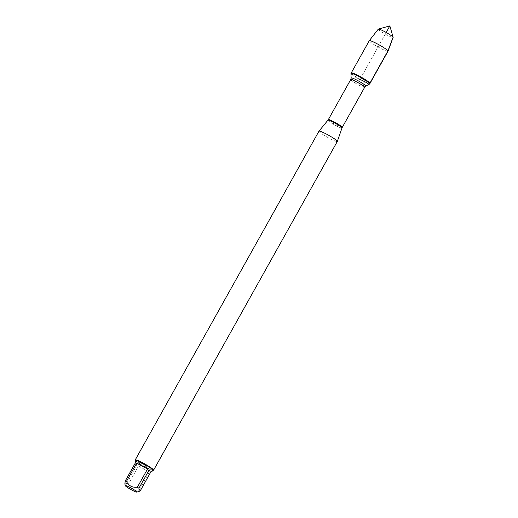 <?xml version="1.0" encoding="UTF-8"?>
<svg xmlns="http://www.w3.org/2000/svg" width="518" height="518" viewBox="0 0 518 518"><rect width="100%" height="100%" fill="white"/><g stroke="black" fill="none" stroke-linecap="round" stroke-linejoin="round"><path stroke-width="0.39" stroke-dasharray="2.59 1.94" d="M369.651 83.987A10.736 1.178 29.2 0 1 359.764 79.727A10.736 1.178 29.2 0 1 350.951 73.537M351.249 72.947A10.736 1.178 -150.8 0 0 360.049 79.215A10.736 1.178 -150.8 0 0 369.994 83.43A10.736 1.178 29.2 0 1 360.955 79.72A10.736 1.178 29.2 0 1 351.314 73.245M318.952 131.19A10.515 1.153 -150.8 0 0 319.017 131.481A10.515 1.153 -150.8 0 0 328.457 137.82A10.515 1.153 -150.8 0 0 337.315 141.453M153.477 470.26A10.515 1.153 29.2 0 1 144.231 466.265A10.515 1.153 29.2 0 1 135.295 460.204A10.515 1.153 29.2 0 1 135.224 460.062M138.468 466.122C143.862 466.077 147.5 468.007 149.398 471.924L138.468 466.122L128.27 484.375C130.536 488.772 134.175 490.708 139.193 490.177A10.095 1.107 -150.8 0 0 140.384 490.611M149.398 471.924L139.193 490.177M124.851 483.929L126.709 483.346A10.095 1.107 -150.8 0 0 128.27 484.375M135.185 460.865L136.907 465.093L135.457 462.729M136.907 465.093L126.709 483.346M153.024 470.338A10.095 1.107 29.2 0 1 152.907 470.415A10.095 1.107 29.2 0 1 144.036 466.582A10.095 1.107 29.2 0 1 135.457 460.767A10.095 1.107 29.2 0 1 135.392 460.625A10.095 1.107 29.2 0 1 135.399 460.489M388.014 51.185A10.736 1.178 29.2 0 1 378.975 47.475A10.736 1.178 29.2 0 1 369.334 41.006A10.736 1.178 29.2 0 1 369.269 40.708M378.302 29.118A8.508 0.932 -150.8 0 0 378.347 29.364A8.508 0.932 -150.8 0 0 386.046 34.525A8.508 0.932 -150.8 0 0 393.149 37.413M369.93 83.133L360.625 78.192L386.175 32.466M327.959 120.17A8.035 0.881 -150.8 0 0 327.998 120.409A8.035 0.881 -150.8 0 0 335.282 125.285A8.035 0.881 -150.8 0 0 341.984 128.011M342.249 127.415A7.977 0.874 29.2 0 1 334.861 124.288A7.977 0.874 29.2 0 1 328.321 119.632M350.725 79.552A7.977 0.874 -150.8 0 0 357.258 84.207A7.977 0.874 -150.8 0 0 364.646 87.335M365.786 86.189A8.424 0.926 29.2 0 1 358.022 82.841A8.424 0.926 29.2 0 1 351.107 77.985"/><path stroke-width="0.78" d="M369.645 83.638A10.736 1.178 29.2 0 1 369.71 83.935A10.736 1.178 29.2 0 1 369.651 83.987L365.786 86.189A8.424 0.926 29.2 0 0 365.779 85.91A8.424 0.926 29.2 0 0 357.97 80.698A8.424 0.926 29.2 0 0 351.107 77.985L350.951 73.537A10.736 1.178 29.2 0 1 350.964 73.459A10.736 1.178 29.2 0 1 360.004 77.163A10.736 1.178 29.2 0 1 369.645 83.638M369.93 83.133A10.736 1.178 -150.8 0 0 360.288 76.658A10.736 1.178 -150.8 0 0 351.249 72.947A10.736 1.178 29.2 0 1 361.195 77.163A10.736 1.178 29.2 0 1 369.994 83.43A10.736 1.178 -150.8 0 0 369.93 83.133L387.95 50.887L393.097 37.192L389.847 25.9L386.175 32.466M341.984 128.011L342.249 127.415A7.977 0.874 29.2 0 0 342.197 127.195A7.977 0.874 29.2 0 0 335.036 122.384A7.977 0.874 29.2 0 0 328.321 119.632L327.959 120.17A8.035 0.881 -150.8 0 1 334.777 122.999A8.035 0.881 -150.8 0 1 341.925 127.804A8.035 0.881 -150.8 0 1 341.984 128.011L337.322 141.433A10.515 1.153 -150.8 0 0 337.322 141.433A10.515 1.153 -150.8 0 0 328.697 135.315A10.515 1.153 -150.8 0 0 318.965 131.171A10.515 1.153 -150.8 0 0 318.952 131.19L135.23 459.919A10.515 1.153 29.2 0 1 144.088 463.552A10.515 1.153 29.2 0 1 153.529 469.891A10.515 1.153 29.2 0 1 153.593 470.176A10.515 1.153 29.2 0 1 153.477 470.26L152.991 470.389M135.366 460.541L135.224 460.062A10.515 1.153 29.2 0 1 135.23 459.919M125.408 485.8A6.592 0.725 -150.8 0 0 131.009 489.601A6.592 0.725 -150.8 0 0 136.797 492.1A6.592 0.725 -150.8 0 0 135.107 490.429A6.592 0.725 -150.8 0 0 128.729 486.765A6.592 0.725 -150.8 0 0 125.362 485.709A6.592 0.725 -150.8 0 0 125.408 485.8M150.589 472.358L152.81 470.713C153.179 469.93 151.949 469.684 149.132 469.988L150.589 472.358L140.384 490.611L139.057 491.472L138.928 488.241A10.095 1.107 -150.8 0 0 137.374 487.211C132.355 487.742 128.71 485.806 126.444 481.41A10.095 1.107 -150.8 0 0 125.252 480.976L124.851 483.929L125.362 485.709M149.132 469.988L138.928 488.241M147.572 468.958C145.008 463.947 141.362 462.017 136.642 463.157L147.572 468.958L137.374 487.211M136.642 463.157L126.444 481.41M125.252 480.976L135.457 462.729L135.399 460.489A10.095 1.107 29.2 0 1 144.749 464.445A10.095 1.107 29.2 0 1 153.024 470.338L152.81 470.713M351.314 73.245A10.736 1.178 29.2 0 1 351.249 72.947L350.964 73.459M388.021 51.165L393.149 37.413A8.508 0.932 -150.8 0 0 393.149 37.315A8.508 0.932 -150.8 0 0 393.097 37.192A8.508 0.932 -150.8 0 0 385.865 32.291A8.508 0.932 -150.8 0 0 378.393 29.066A8.508 0.932 -150.8 0 0 378.302 29.118L369.282 40.689A10.736 1.178 29.2 0 1 369.282 40.689A10.736 1.178 29.2 0 1 379.215 44.917A10.736 1.178 29.2 0 1 388.021 51.165A10.736 1.178 29.2 0 1 388.014 51.185L369.71 83.935M342.249 127.415L364.646 87.335A7.977 0.874 -150.8 0 0 364.601 87.115A7.977 0.874 -150.8 0 0 357.439 82.304A7.977 0.874 -150.8 0 0 350.725 79.552L351.107 77.985M327.959 120.17L318.965 131.171M328.321 119.632L350.725 79.552M364.646 87.335L365.786 86.189M337.315 141.453L153.593 470.176M136.797 492.1L139.064 491.472M369.269 40.708L351.249 72.947M393.149 37.315L389.847 25.9L378.393 29.066"/></g></svg>
